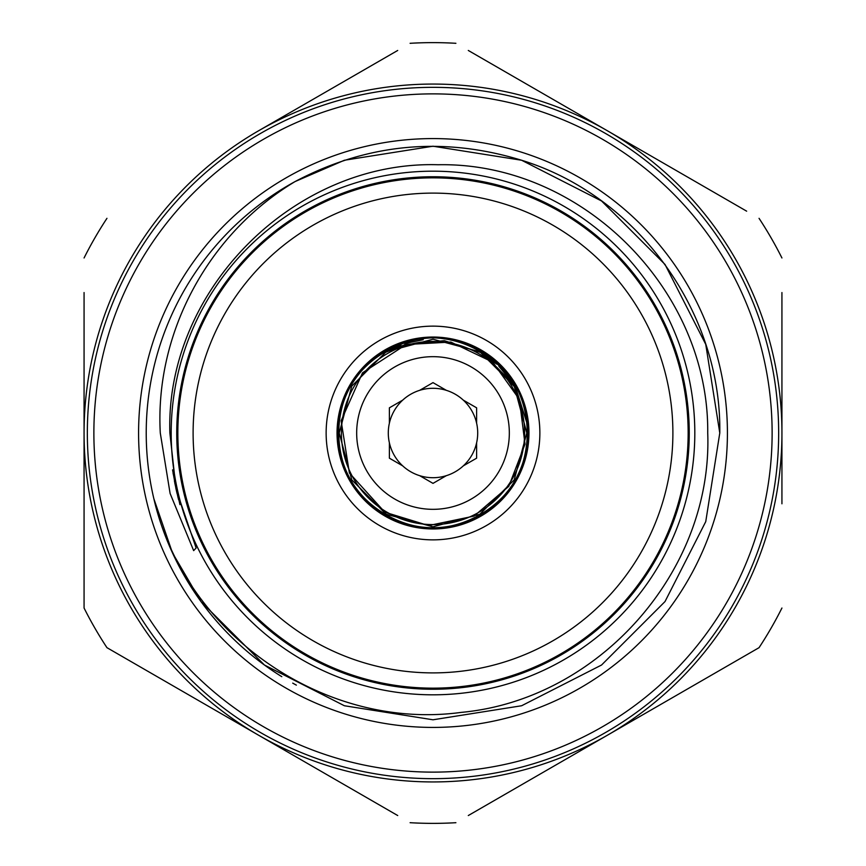 <?xml version="1.0" encoding="UTF-8"?>
<svg xmlns="http://www.w3.org/2000/svg" width="866" height="866" viewBox="0 0 866 866"><rect width="100%" height="100%" fill="white"/><g stroke="black" fill="none" stroke-linecap="round" stroke-linejoin="round"><path stroke-width="1.3" d="M694.813 433A261.813 261.813 0 0 0 433 171.187A261.813 261.813 0 0 0 171.187 433A261.813 261.813 0 0 0 433 694.813A261.813 261.813 0 0 0 694.813 433M689.249 433A256.249 256.249 0 0 1 433 689.249A256.249 256.249 0 0 1 176.751 433A256.249 256.249 0 0 1 433 176.751A256.249 256.249 0 0 1 689.249 433M138.582 433A294.418 294.418 0 0 1 433 138.582A294.418 294.418 0 0 1 727.418 433A294.418 294.418 0 0 1 433 727.418A294.418 294.418 0 0 1 138.582 433M519.838 394.809C540.081 436.767 521.202 492.732 480.435 515.162C448.815 531.93 417.185 531.93 385.565 515.162C323.202 482.882 323.202 383.118 385.565 350.838C444.691 312.972 531.096 362.854 527.87 433C531.096 503.146 444.691 553.028 385.565 515.162C323.202 482.882 323.202 383.118 385.565 350.838C444.691 312.972 531.096 362.854 527.87 433C526.582 468.777 510.778 496.164 480.435 515.162C421.309 553.028 334.904 503.146 338.13 433C334.904 362.854 421.309 312.972 480.435 350.838C542.798 383.118 542.798 482.882 480.435 515.162C421.309 553.028 334.904 503.146 338.13 433C339.418 397.223 355.222 369.836 385.565 350.838C444.691 312.972 531.096 362.854 527.87 433C531.096 503.146 444.691 553.028 385.565 515.162C323.202 482.882 323.202 383.118 385.565 350.838C444.691 312.972 531.096 362.854 527.87 433C531.096 503.146 444.691 553.028 385.565 515.162C355.222 496.164 339.418 468.777 338.13 433C337.166 386.831 375.682 342.687 421.688 338.812M453.059 525.716C395.318 540.092 336.766 490.881 338.13 433C339.418 397.223 355.222 369.836 385.565 350.838C444.691 312.972 531.096 362.854 527.87 433C531.096 503.146 444.691 553.028 385.565 515.162C323.202 482.882 323.202 383.118 385.565 350.838C444.691 312.972 531.096 362.854 527.87 433C526.582 468.777 510.778 496.164 480.435 515.162C421.309 553.028 334.904 503.146 338.13 433C334.904 362.854 421.309 312.972 480.435 350.838C542.798 383.118 542.798 482.882 480.435 515.162C421.309 553.028 334.904 503.146 338.13 433C339.418 397.223 355.222 369.836 385.565 350.838C444.691 312.972 531.096 362.854 527.87 433C531.096 503.146 444.691 553.028 385.565 515.162C323.202 482.882 323.202 383.118 385.565 350.838C444.691 312.972 531.096 362.854 527.87 433C531.096 503.146 444.691 553.028 385.565 515.162C323.202 482.882 323.202 383.118 385.565 350.838C447.051 311.046 536.314 367.52 527.643 439.463M665.012 601.567L705.747 521.624L719.787 433L705.747 344.376L665.012 264.433L601.567 200.988L521.624 160.253L433 146.213L344.376 160.253L295.111 181.546C208.435 233.571 154.743 332.685 160.286 433L170.104 493.479L193.648 550.624L196.127 547.994L176.09 489.258L169.866 433C165.309 289.634 294.7 160.437 438.077 164.746C581.584 161.866 709.189 289.796 707.728 433C712.848 571.268 598.709 699.728 461.167 712.393C323.927 731.045 184.718 633.555 153.856 498.719A286.787 286.787 0 0 0 281.796 676.682L281.796 676.682M665.012 264.433L705.747 344.376L719.787 433C721.616 311.89 637.365 195.933 521.624 160.253C442.959 136.243 367.455 143.345 295.111 181.546L344.376 160.253L433 146.213L521.624 160.253L601.567 200.988L665.012 264.433L705.747 344.376L719.787 433L705.747 344.376L665.012 264.433L601.567 200.988L521.624 160.253L433 146.213L344.376 160.253L295.111 181.546L344.376 160.253L433 146.213L521.624 160.253L601.567 200.988L665.012 264.433L705.747 344.376L719.787 433L705.747 521.624L665.012 601.567L601.567 665.012L521.624 705.747L433 719.787L344.376 705.747L264.433 665.012L200.988 601.567L172.431 552.789L153.856 498.719L172.431 552.789L200.988 601.567L264.433 665.012L344.376 705.747L433 719.787L521.624 705.747L601.567 665.012L665.012 601.567L705.747 521.624L719.787 433L705.747 344.376L665.012 264.433L601.567 200.988L521.624 160.253L433 146.213L344.376 160.253L295.111 181.546A286.787 286.787 0 0 0 153.856 498.719L172.431 552.789L200.988 601.567L172.431 552.789L153.856 498.719L172.431 552.789L200.988 601.567L264.433 665.012L344.376 705.747L433 719.787L521.624 705.747L601.567 665.012L665.012 601.567L705.747 521.624L719.787 433L705.747 521.624L665.012 601.567L601.567 665.012L521.624 705.747L433 719.787L344.376 705.747L433 719.787L521.624 705.747L601.567 665.012L665.012 601.567L705.747 521.624L719.787 433L705.747 521.624L665.012 601.567L601.567 665.012L521.624 705.747M296.356 685.136L292.719 683.133M521.624 160.253L433 146.213L344.376 160.253L295.111 181.546L344.376 160.253L433 146.213L521.624 160.253L601.567 200.988L665.012 264.433L705.747 344.376L719.787 433L705.747 521.624L665.012 601.567L601.567 665.012L521.624 705.747L433 719.787L344.376 705.747L264.433 665.012L200.988 601.567L172.431 552.789L153.856 498.719M778.664 433A345.664 345.664 0 0 1 433 778.664A345.664 345.664 0 0 1 87.336 433A345.664 345.664 0 0 1 433 87.336A345.664 345.664 0 0 1 778.664 433M93.874 433A339.126 339.126 0 0 0 433 772.126A339.126 339.126 0 0 0 772.126 433A339.126 339.126 0 0 0 433 93.874A339.126 339.126 0 0 0 93.874 433M397.721 815.545L258.533 735.191A348.933 348.933 0 0 0 607.467 735.191L468.29 815.545M781.933 292.556L781.933 503.796M468.29 50.455L746.654 211.174M781.933 608.029A390.371 390.371 0 0 1 759.049 647.671L607.467 735.191A348.933 348.933 0 0 0 607.467 130.809A348.933 348.933 0 0 0 258.533 130.809L397.71 50.455M258.533 130.809A348.933 348.933 0 0 0 84.067 433L84.067 292.556M455.895 822.7A390.371 390.371 0 0 1 410.105 822.7M84.067 257.971A390.371 390.371 0 0 1 106.951 218.329M410.105 43.3A390.371 390.371 0 0 1 455.895 43.3M759.049 218.329A390.371 390.371 0 0 1 781.933 257.971M84.067 433A348.933 348.933 0 0 0 258.533 735.191L106.951 647.671A390.371 390.371 0 0 1 84.067 608.029L84.067 433M84.067 503.796L84.067 608.029M106.951 647.671L258.533 735.191M326.136 433A106.864 106.864 0 0 1 433 326.136A106.864 106.864 0 0 1 539.864 433A106.864 106.864 0 0 1 433 539.864A106.864 106.864 0 0 1 326.136 433M528.953 433A95.953 95.953 0 0 0 433 337.047A95.953 95.953 0 0 0 337.047 433A95.953 95.953 0 0 0 433 528.953A95.953 95.953 0 0 0 528.953 433M193.107 433A239.893 239.893 0 0 0 433 672.893A239.893 239.893 0 0 0 672.893 433A239.893 239.893 0 0 0 433 193.107A239.893 239.893 0 0 0 193.107 433M688.156 433A255.156 255.156 0 0 1 433 688.156A255.156 255.156 0 0 1 177.844 433A255.156 255.156 0 0 1 433 177.844A255.156 255.156 0 0 1 688.156 433M524.59 433A91.59 91.59 0 0 1 433 524.59A91.59 91.59 0 0 1 341.41 433A91.59 91.59 0 0 1 433 341.41A91.59 91.59 0 0 1 524.59 433M509.327 433A76.327 76.327 0 0 1 433 509.327A76.327 76.327 0 0 1 356.673 433A76.327 76.327 0 0 1 433 356.673A76.327 76.327 0 0 1 509.327 433M476.614 423.182A44.707 44.707 0 0 0 388.293 433A44.707 44.707 0 0 0 433 477.707A44.707 44.707 0 0 0 477.707 433A44.707 44.707 0 0 0 433 388.293A44.707 44.707 0 0 0 402.69 465.865L389.386 458.179L389.386 442.818L389.386 458.179L402.69 465.865A44.707 44.707 0 0 0 446.315 475.683L433 483.369L419.685 475.683L433 483.369L446.315 475.683A44.707 44.707 0 0 0 476.614 442.818L476.614 458.179L463.31 465.865L476.614 458.179L476.614 442.818A44.707 44.707 0 0 0 476.614 423.182L476.614 407.821L476.614 423.182M528.888 429.287L514.945 385.186L481.702 352.863L444.334 340.663L405.191 344.581L384.298 352.863L407.475 340.5M433 382.631L446.315 390.317L433 382.631L419.685 390.317L433 382.631M389.386 407.821L402.69 400.135L389.386 407.821L389.386 423.182L389.386 407.821M463.31 400.135L476.614 407.821L463.31 400.135M423.225 339.732L404.639 343.618M400.969 344.863L386.117 351.791L351.791 386.117L339.223 433L351.791 479.883L386.117 514.209L433 526.777L479.883 514.209L514.209 479.883L526.777 433L514.209 386.117L479.883 351.791L433 339.223L386.117 351.791L384.298 352.863M510.994 380.932L498.87 366.253M496.586 364.066L479.883 351.791L433 339.223L386.117 351.791L351.791 386.117L339.223 433L351.791 479.883L386.117 514.209L433 526.777L479.883 514.209L514.209 479.883L526.777 433L514.772 387.091L481.702 352.863M176.079 489.258L172.572 469.848M177.054 493.512L175.885 488.305M178.591 499.714L174.412 480.976M179.933 504.651L173.07 473.172M178.147 497.972L174.802 483.055M406.836 344.083L362.529 372.802L341.128 420.724L349.388 472.998L384.829 512.185L428.54 525.575L474.038 516.114L508.786 486.356L525.013 444.204L519.373 399.399L492.776 362.161L450.84 342.059L405.191 344.581"/></g></svg>
